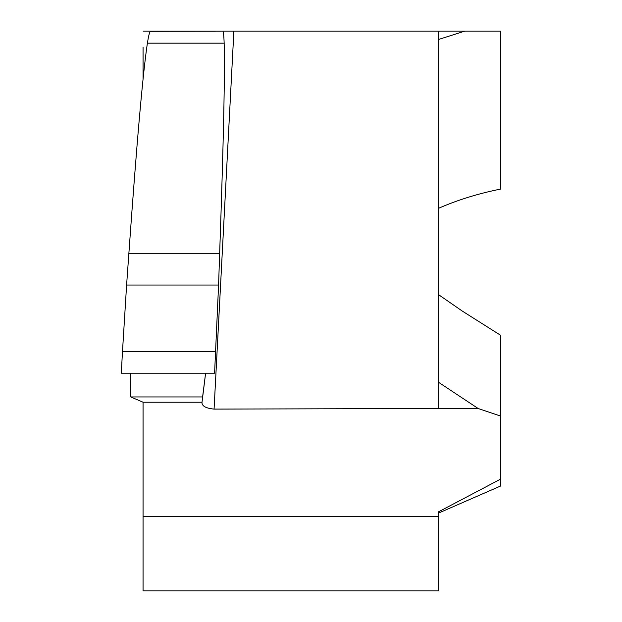 <?xml version="1.0" encoding="UTF-8"?>
<svg xmlns="http://www.w3.org/2000/svg" width="622" height="622" viewBox="0 0 622 622"><rect width="100%" height="100%" fill="white"/><g stroke="black" fill="none" stroke-linecap="round" stroke-linejoin="round"><path stroke-width="0.93" d="M218.579 285.047L219.659 253.286C223.523 142.959 225.024 72.922 224.153 43.167C223.873 35.143 223.376 31.116 222.66 31.1L150.283 31.333C149.451 32.344 148.487 36.286 147.391 43.167L224.153 43.167L147.391 43.167C142.881 72.953 136.708 142.99 128.878 253.286L126.6 285.047L218.579 285.047L214.59 373.2L121.29 373.2L122.495 351.43L215.671 351.43M438.51 208.323C457.481 199.996 478.209 193.582 500.71 189.057L500.71 31.1L464.875 31.1L438.51 39.489L438.51 408.506L214.069 409.089C206.185 408.351 202.15 406.22 201.963 402.698L205.602 373.2L202.601 396.953L130.783 396.953L130.27 373.2L130.783 396.953L202.601 396.953L130.783 396.953L143.06 402.224L202.01 402.224M143.06 78.846L143.06 47.117M221.44 31.1L438.51 31.1L438.51 39.489M500.71 479.049L438.51 511.836L438.51 513.096L500.71 485.961L500.71 335.351L462.177 311L438.51 294.618M143.06 516.657L143.06 590.9L438.51 590.9L438.51 516.657L143.06 516.657L143.06 402.224M438.51 382.273L478.17 408.506L500.71 416.102M478.17 408.506L438.51 408.506M438.51 511.836L438.51 516.657M143.06 31.1L233.88 31.1L214.069 409.089M464.875 31.1L438.51 31.1M122.495 351.43L126.6 285.047M128.878 253.286L219.659 253.286"/></g></svg>
